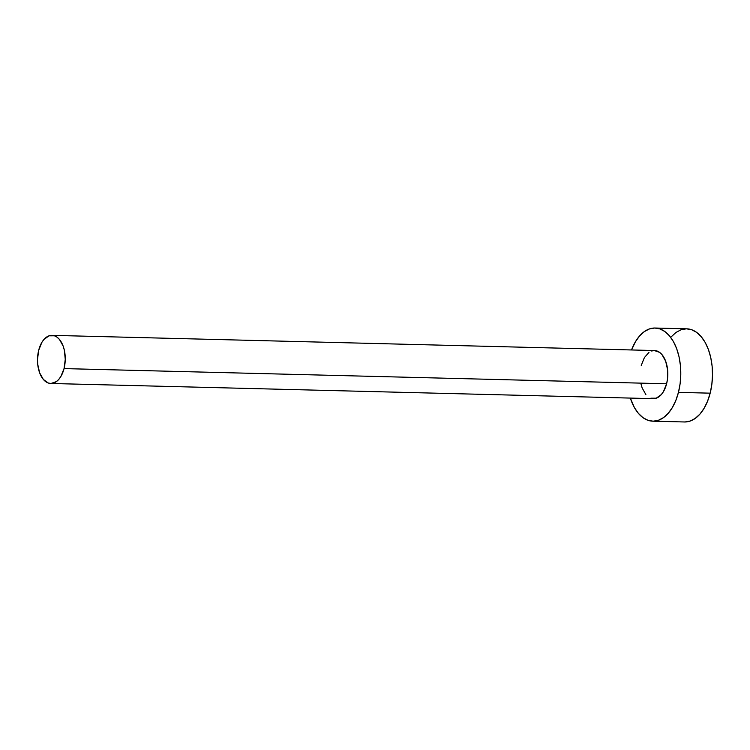 <?xml version="1.0" encoding="UTF-8"?>
<svg xmlns="http://www.w3.org/2000/svg" width="750" height="750" viewBox="0 0 750 750"><rect width="100%" height="100%" fill="white"/><g stroke="black" fill="none" stroke-linecap="round" stroke-linejoin="round"><path stroke-width="1.12" d="M50.775 383.475L653.316 398.663A24.066 13.875 -88.6 0 0 666.6 383.784L64.05 368.597A24.066 13.875 91.4 0 1 50.775 383.475A24.066 13.875 91.4 0 1 38.709 350.231A24.066 13.875 91.4 0 1 51.984 335.353A24.066 13.875 91.4 0 1 64.05 368.597L666.6 383.784L663.469 391.594L661.312 394.594L656.25 398.194L650.841 398.212M652.753 421.172L684.469 421.969A46.584 26.85 -88.6 0 0 710.166 393.169L678.45 392.372A46.584 26.85 91.4 0 1 652.753 421.172A46.584 26.85 91.4 0 1 630.337 398.081L634.397 407.578L638.381 413.353L642.956 417.656L647.953 420.291L653.175 421.181L658.425 420.272L663.506 417.609L668.222 413.297L672.384 407.494L675.844 400.434L678.45 392.372L710.166 393.169A46.584 26.85 -88.6 0 0 686.812 328.828L655.097 328.031A46.584 26.85 91.4 0 1 678.45 392.372L680.128 383.634L680.784 374.55L680.419 365.456L679.031 356.728L676.678 348.675L673.453 341.625L669.478 335.841L664.903 331.547L659.906 328.912L654.675 328.022L649.425 328.931L644.344 331.594L639.628 335.906L635.466 341.709L631.547 349.959A46.584 26.85 91.4 0 1 655.097 328.031M641.25 365.419L644.391 357.6L648.975 352.378M651.6 351L654.319 350.531L659.597 352.359L661.959 354.572L665.681 361.209L667.612 369.881L667.463 379.266L666.6 383.784A24.066 13.875 -88.6 0 0 654.534 350.541L51.984 335.353M645.891 394.622L642.169 387.994L640.959 383.831M684.891 421.978L690.141 421.069L695.222 418.406L699.938 414.094L704.1 408.291L707.559 401.231L710.166 393.169L711.834 384.431L712.5 375.347L712.134 366.262L710.747 357.525L708.394 349.481L705.169 342.422L701.184 336.647L696.609 332.344L691.622 329.709L686.391 328.819L681.141 329.728L676.059 332.391L671.344 336.703M64.05 368.597L65.259 359.381L64.35 350.175L63.131 346.022L59.409 339.384L57.047 337.172L54.469 335.803L49.05 335.812L43.988 339.422L41.841 342.413L38.709 350.231L37.5 359.438L37.688 364.134L39.619 372.806L43.341 379.434L48.291 383.025L50.991 383.475L56.334 381.637L58.763 379.406L60.919 376.406L64.05 368.597"/></g></svg>
